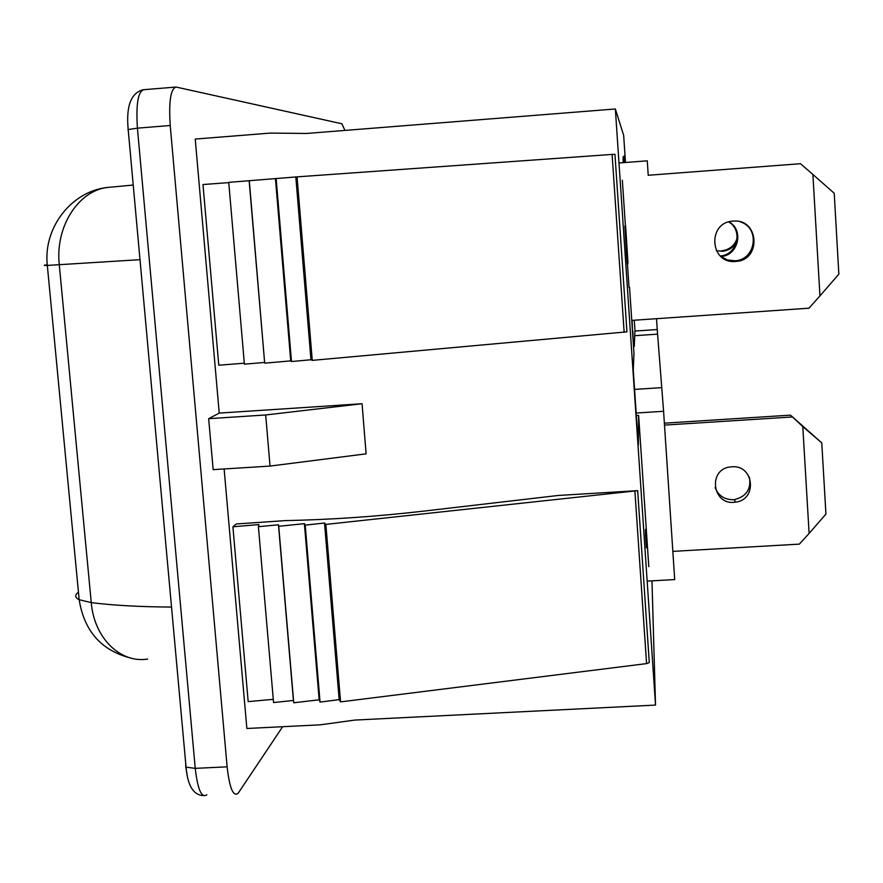 <?xml version="1.0" encoding="UTF-8"?>
<svg xmlns="http://www.w3.org/2000/svg" width="883" height="883" viewBox="0 0 883 883"><rect width="100%" height="100%" fill="white"/><g stroke="black" fill="none" stroke-linecap="round" stroke-linejoin="round"><path stroke-width="1.32" d="M728.95 221.876C744.314 229.988 738.309 255.673 720.892 256.534L727.404 259.944L734.921 260.761C755.881 260.132 760.462 227.803 740.351 221.898M720.263 255.96C737.195 255.066 743.387 230.331 728.74 221.931M790.506 415.142L802.779 426.577L809.115 533.42L825.936 514.083L821.775 442.913L790.506 415.142L664.369 423.167M664.502 425.098L791.742 417.008M821.775 442.913L802.779 426.577M809.115 533.42L799.347 544.127L672.835 551.378M731.797 466.798C754.192 464.535 757.658 500.197 735.274 502.162C712.283 505.981 707.415 468.895 730.694 466.897L731.797 466.798M715.087 487.526C718.332 495.628 724.391 499.69 733.265 499.723L734.513 499.601C746.378 496.566 751.345 489.094 749.402 477.184M819.954 295.904L838.85 274.171L834.225 193.267L812.89 174.459L819.954 295.904L808.983 308.2L631.764 320.397M618.983 162.991L647.272 160.827L648.221 175.264L800.506 163.708L812.89 174.459M733.122 221.125L733.144 221.125C759.082 218.278 761.775 260.375 735.782 261.423C709.755 264.47 706.897 222.108 733.122 221.125M656.533 318.686L657.239 329.525L634.932 331.048M736.599 241.953C733.442 247.461 728.707 250.573 722.404 251.28L716.301 250.684M721.621 250.805L721.764 250.794C729.446 249.79 734.579 245.629 737.15 238.333M636.168 413.034L663.586 411.279L657.239 329.525M663.586 411.279L674.7 579.579L647.162 581.113M627.979 263.024L625.594 225.761L627.979 263.024M624.557 162.56L624.27 155.861L624.877 162.538M648.795 566.654L638.63 415.418L638.332 445.164L633.277 370.154L633.983 353.432L629.546 287.372M632.096 320.374L632.471 330.982M633.343 343.829L632.813 330.937M638.63 415.418L636.334 415.562M282.648 726.709L238.112 793.32C233.211 796.974 229.547 788.144 227.13 766.83L170.22 125.518C168.675 101.402 170.651 88.576 176.136 87.053L341.909 123.786L344.933 130.419M265.684 414.966L208.664 418.685L219.227 413.101L362.063 403.73L265.684 414.966L270.043 466.081L366.103 453.84L362.063 403.73M270.043 466.081L213.156 469.646L208.664 418.685M637.669 490.661L325.86 524.414L324.514 523.012L305.209 525.12L304.392 523.663L278.73 526.29L278.454 524.789L258.41 526.698L258.962 524.568L232.902 526.787L236.313 523.972L285.441 520.595C330.165 519.723 376.346 516.555 423.995 511.091L558.266 495.462L637.669 490.661L649.281 662.57L646.577 663.608L340.562 701.886L325.86 524.414M612.107 154.426L614.954 154.282L626.941 331.842L312.262 360.374L297.052 176.865L612.107 154.426L624.149 332.306M244.326 363.189L218.774 365.22L202.98 184.536L228.763 182.626M249.161 180.872L264.624 362.449L244.403 364.16L228.741 182.362L297.052 176.865M622.349 180.264L625.407 225.783M651.985 580.848L655.517 705.087L615.352 108.973L306.655 133.454L270.397 133.09L195.231 139.061L219.227 413.101M615.352 108.973L623.663 135.353L625.484 162.494M655.517 705.087L354.9 720.064L320.087 724.844L246.865 728.486L224.127 468.961M647.018 547.813L646.433 547.846L645.561 534.888L645.484 529.37L646.069 529.325L647.018 547.813L646.069 529.325M627.813 263.951L627.217 263.995L626.356 251.236L624.899 226.037L625.594 225.761M629.623 287.372L629.027 287.416L627.449 263.984M623.586 162.638L623.188 156.666L624.06 162.604L624.27 155.861M623.067 162.682L623.188 156.666M633.784 343.774L634.281 346.489L634.954 330.408L634.27 320.22M264.624 362.449L249.293 180.673M264.834 363.145L290.728 360.882L275.452 178.796M290.728 360.882L291.489 361.533L276.147 178.554M291.489 361.533L310.971 359.756L295.827 177.152M310.971 359.756L312.262 360.374M273.288 699.336L248.178 701.621L232.902 526.787M340.562 701.886L339.16 699.634L320.054 702.095L319.171 699.8L293.763 702.78L293.421 700.451L273.564 702.559L258.41 526.698M293.421 700.451L278.454 524.789M293.763 702.78L278.73 526.29M319.171 699.8L304.392 523.663M320.054 702.095L305.209 525.12M339.16 699.634L324.514 523.012M634.281 346.489L633.519 346.566M645.561 534.888L646.146 534.855M626.356 251.236L626.963 251.191M626.544 250.474L627.14 250.43M624.899 226.037L625.495 225.993M661.952 387.626L634.568 389.414M634.734 335.695L657.559 334.138M47.274 264.779C43.112 265.319 43.135 265.529 47.329 265.43L139.702 259.69M171.236 607.062C139.812 606.864 113.156 605.385 91.258 602.614L79.172 599.723L47.329 265.43C42.859 226.743 72.991 189.646 109.713 187.251C79.602 188.896 54.912 225.717 59.282 264.845L91.258 602.614C94.139 638.144 120.485 663.552 147.682 659.071M130.364 657.934C101.258 650.418 84.194 631.014 79.172 599.723C74.834 597.614 74.591 595.087 78.455 592.14M185.573 765.086L186.059 767.161L195.242 768.353L137.417 128.145L170.22 125.518M127.892 129.613L137.417 128.145C135.883 104.073 138.046 91.247 143.918 89.691L175.209 87.119M206.854 794.777C201.589 798.442 197.715 789.634 195.242 768.353L227.13 766.83M185.772 766.952L187.273 775.638M634.921 491.401L646.577 663.608M735.274 502.162L734.513 499.601M735.782 261.423L734.921 260.761M722.404 251.28L721.764 250.794M109.713 187.251L132.925 185.066M143.101 89.735C130.993 92.98 126.015 106.137 128.156 129.194L186.059 767.161C187.626 785.594 193.366 795.064 203.278 795.583"/></g></svg>
